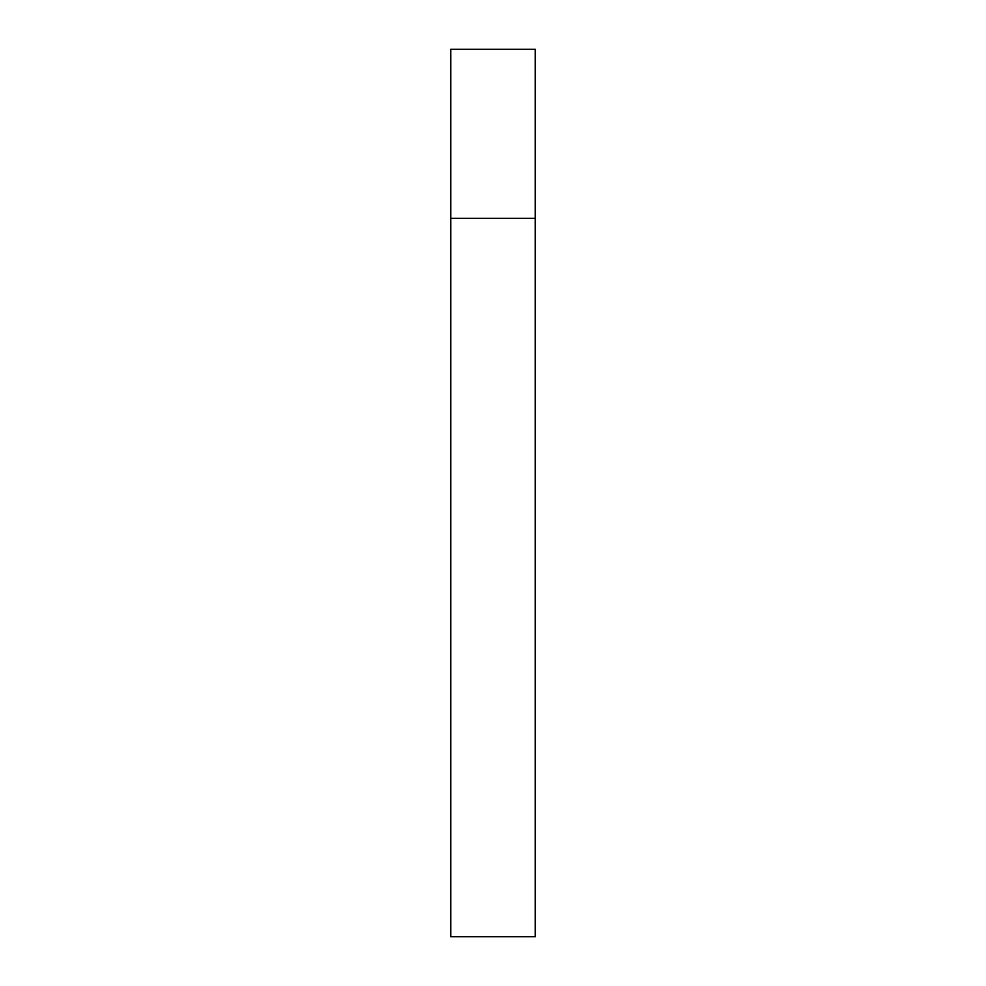 <?xml version="1.0" encoding="UTF-8"?>
<svg xmlns="http://www.w3.org/2000/svg" width="986" height="986" viewBox="0 0 986 986"><rect width="100%" height="100%" fill="white"/><g stroke="black" fill="none" stroke-linecap="round" stroke-linejoin="round"><path stroke-width="1.48" d="M450.738 218.325L535.262 218.325L535.262 49.3L450.738 49.3L450.738 936.7L535.262 936.7L535.262 218.325L450.738 218.325"/></g></svg>
